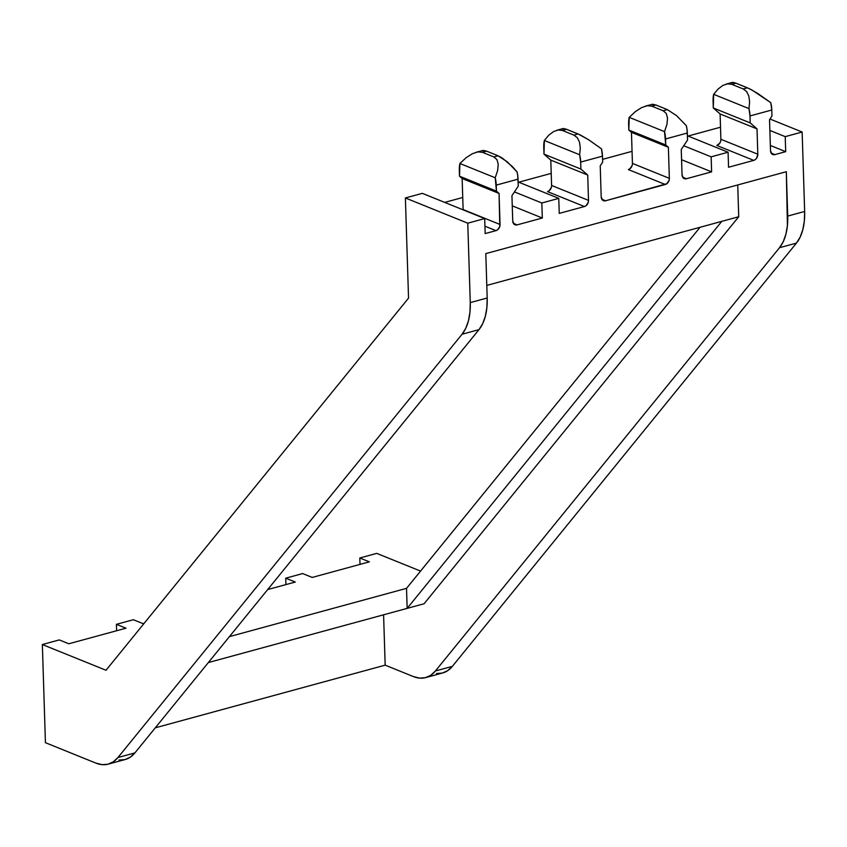 <?xml version="1.0" encoding="UTF-8"?>
<svg xmlns="http://www.w3.org/2000/svg" width="847" height="847" viewBox="0 0 847 847"><rect width="100%" height="100%" fill="white"/><g stroke="black" fill="none" stroke-linecap="round" stroke-linejoin="round"><path stroke-width="1.27" d="M486.803 285.407L721.792 221.353L486.803 285.407M406.528 588.347L229.421 636.626L406.528 588.347L700.056 227.271L406.528 588.347L407.153 608.379L424.093 603.763L738.722 216.737L737.726 184.953L738.722 216.737L721.792 221.353L738.722 216.737L424.093 603.763L407.153 608.379L721.792 221.353L407.153 608.379L406.528 588.347M208.32 662.576L407.153 608.379L208.32 662.576M425.723 677.589A52.98 29.709 74.8 0 0 435.4 670.993L452.34 666.377L796.445 243.1L779.515 247.705A52.98 29.709 74.8 0 0 787.721 216.07L804.65 211.454L804.343 220.972L802.829 229.632L800.161 237.107L796.445 243.1A52.98 29.709 -105.2 0 0 804.65 211.454L802.151 132.026L769.987 119.025L802.151 132.026L785.222 136.642L785.698 151.666L774.899 154.609L785.698 151.666L770.347 145.462L785.698 151.666L785.222 136.642L802.151 132.026L804.65 211.454L787.721 216.07L786.323 171.708L787.414 225.588L785.9 234.248L783.231 241.723L779.515 247.705L435.4 670.993L430.774 675.271L425.416 677.674L419.54 678.108L413.357 676.562L385.173 665.16L383.585 614.806L385.173 665.16L413.357 676.562A52.98 29.709 74.8 0 0 425.723 677.589L442.653 672.973A52.98 29.709 -105.2 0 0 452.34 666.377L435.4 670.993L779.515 247.705L796.445 243.1L452.34 666.377L447.703 670.655L442.346 673.058L436.47 673.492M517.125 224.879L513.377 223.364L517.125 224.879L542.313 218.018L517.125 224.879A5.294 4.034 -68 0 1 514.987 224.783A5.294 4.034 -68 0 1 512.742 221.025L514.087 224.233L517.125 224.879M463.118 209.844A5.294 4.034 112 0 0 463.118 209.558L500.037 224.487A5.294 4.034 -68 0 1 495.961 230.649L484.939 226.191L495.961 230.649L485.172 233.592L495.961 230.649L497.57 229.833L499.783 226.498L499.063 193.444L496.427 191.126L496.247 185.112L518.036 179.172L518.258 186.139L511.937 195.689L512.742 221.025L511.937 195.689L518.258 186.139L517.729 175.53L517.019 171.835L512.297 166.52L502.377 158.114L498.078 155.795L493.886 156.939L496.945 159.596L498.237 164.265L497.644 170.522L495.22 177.775L496.427 191.126L499.063 193.444L462.144 178.516L459.508 176.197L496.427 191.126L459.508 176.197L459.91 163.503L495.22 177.775L459.91 163.503L466.083 157.754L472.266 153.762L477.877 151.888L482.43 152.301L493.886 156.939L482.43 152.301L486.623 151.158L498.078 155.795L486.623 151.158L482.409 150.544M444.707 202.401L462.737 197.478L444.707 202.401M512.266 205.863L542.313 218.018L541.836 202.994L558.776 198.378L559.242 213.402L584.43 206.541L559.242 213.402L558.776 198.378L541.836 202.994L514.436 191.909L541.836 202.994L542.313 218.018L512.266 205.863M681.57 159.712L711.618 171.867L686.441 178.728L682.682 177.214L686.441 178.728L711.618 171.867L711.152 156.833L728.081 152.227L728.558 167.251L753.735 160.379L728.558 167.251L728.081 152.227L687.436 135.785L728.081 152.227L711.152 156.833L711.618 171.867L681.57 159.712M632.169 165.409L629.967 168.744L628.358 169.569A5.294 4.034 112 0 0 632.434 163.407L669.352 178.336A5.294 4.034 -68 0 1 665.276 184.498L628.358 169.569L665.276 184.498L605.594 200.771L601.846 199.246L605.594 200.771L666.885 183.672L669.088 180.337L669.352 178.336L668.378 147.283L665.742 144.975L665.551 138.961L687.351 133.021L687.573 139.977L681.253 149.527L682.047 174.874L683.402 178.082L686.441 178.728A5.294 4.034 -68 0 1 684.291 178.632A5.294 4.034 -68 0 1 682.047 174.874L681.253 149.527L687.573 139.977L687.033 129.379L686.324 125.684L676.573 115.658L667.383 109.634L663.19 110.777L666.25 113.445L667.542 118.114L666.949 124.361L664.524 131.624L665.742 144.975L668.378 147.283L631.46 132.354L628.823 130.046L665.742 144.975L628.823 130.046L629.215 117.352L664.524 131.624L629.215 117.352L635.388 111.603L641.571 107.611L647.193 105.737L651.735 106.15L663.19 110.777L651.735 106.15L655.927 105.007L667.383 109.634L655.927 105.007L651.714 104.393M551.323 187.452L549.121 190.787L547.511 191.613L584.43 206.541L586.039 205.715L588.242 202.38L588.506 200.379L587.712 175.033L580.904 169.061L580.682 162.095L602.482 156.155L602.672 162.169L600.227 165.864L601.201 196.917L602.556 200.114L605.594 200.771A5.294 4.034 -68 0 1 603.445 200.675A5.294 4.034 -68 0 1 601.201 196.917L600.227 165.864L602.672 162.169L602.482 156.155A21.196 11.879 -105.2 0 0 601.455 148.818L602.482 156.155L580.682 162.095L579.655 154.757L544.346 140.486L543.986 154.133L550.794 160.104L551.588 185.451L588.506 200.379A5.294 4.034 -68 0 1 584.43 206.541L547.511 191.613A5.294 4.034 112 0 0 551.588 185.451L588.506 200.379L587.712 175.033L550.794 160.104L587.712 175.033L580.904 169.061L543.986 154.133L580.904 169.061L580.682 162.095A21.196 11.879 74.8 0 0 579.655 154.757L580.301 147.981L579.486 142.116L577.294 137.69L573.927 135.118L562.472 130.48L558.237 129.983L553.514 131.613L548.74 135.224L553.514 131.613L558.237 129.983L562.472 130.48L573.927 135.118L578.12 133.974L566.664 129.337L562.472 130.48L566.664 129.337L580.237 134.927L588.506 139.66L601.455 148.818L588.506 139.66L578.12 133.974L573.927 135.118L577.294 137.69L579.486 142.116L580.301 147.981L579.655 154.757L544.346 140.486L548.74 135.224M518.777 182.2L551.206 173.37L518.777 182.2M602.588 159.363L632.053 151.327L602.588 159.363M688.082 136.049L720.511 127.209L688.082 136.049M774.899 154.609L771.151 153.095L774.899 154.609A5.294 4.034 -68 0 1 772.76 154.514A5.294 4.034 -68 0 1 770.516 150.755L771.861 153.963L774.899 154.609M720.628 141.301L719.77 143.175L716.816 145.451L753.735 160.379L755.344 159.554L756.689 158.103L757.811 154.218L757.017 128.882L750.209 122.9L749.997 115.944L771.797 110.004L771.977 116.007L769.531 119.702L770.516 150.755L769.531 119.702L771.977 116.007L771.797 110.004A21.196 11.879 -105.2 0 0 770.77 102.667L771.797 110.004L749.997 115.944L748.97 108.607L713.661 94.324L713.29 107.971L720.098 113.953L720.892 139.289L757.811 154.218A5.294 4.034 -68 0 1 753.735 160.379L716.816 145.451A5.294 4.034 112 0 0 720.892 139.289L757.811 154.218L757.017 128.882L720.098 113.953L757.017 128.882L750.209 122.9L713.29 107.971L750.209 122.9L749.997 115.944A21.196 11.879 74.8 0 0 748.97 108.607L749.606 101.831L748.79 95.965L746.599 91.54L743.232 88.956L731.776 84.329L727.541 83.832L722.819 85.462L718.044 89.073L722.819 85.462L727.541 83.832L731.776 84.329L743.232 88.956L747.425 87.823L735.969 83.186L731.776 84.329L735.969 83.186L749.553 88.776L757.821 93.509L770.77 102.667L752.03 90.057L747.425 87.823L743.232 88.956L746.599 91.54L748.79 95.965L749.606 101.831L748.97 108.607L713.661 94.324L718.044 89.073M125.97 628.199L68.829 643.773L125.97 628.199L116.42 624.334L133.35 619.718L142.899 623.583L144.255 623.212L142.899 623.583L133.35 619.718L116.42 624.334L125.97 628.199M295.275 582.048L267.673 589.565L295.275 582.048L285.735 578.183L302.665 573.567L312.215 577.432L369.356 561.847L312.215 577.432L302.665 573.567L285.735 578.183L285.937 584.589L285.735 578.183L295.275 582.048M108.268 764.132A52.98 29.709 74.8 0 0 117.945 757.536L134.885 752.919L478.989 329.631L462.06 334.247A52.98 29.709 74.8 0 0 470.265 302.601L487.194 297.996L486.887 307.514L485.373 316.175L482.705 323.649L478.989 329.631A52.98 29.709 -105.2 0 0 487.194 297.996L485.797 253.624L786.323 171.708L485.797 253.624L487.194 297.996L470.265 302.601L467.766 223.185L484.696 218.568L485.172 233.592L484.696 218.568L467.766 223.185L405.385 197.965L408.54 298.133L106.002 670.263L42.35 644.535L45.431 742.692L95.902 763.105L45.431 742.692L42.35 644.535L59.279 639.919L42.35 644.535L106.002 670.263L408.54 298.133L405.385 197.965L422.314 193.349L405.385 197.965L467.766 223.185L470.265 302.601L469.958 312.13L468.444 320.791L465.776 328.265L462.06 334.247L478.989 329.631L134.885 752.919L117.945 757.536L462.06 334.247L117.945 757.536L113.318 761.813L107.961 764.216L102.085 764.65L95.902 763.105A52.98 29.709 74.8 0 0 108.268 764.132L125.197 759.515A52.98 29.709 -105.2 0 0 134.885 752.919L130.258 757.197L124.901 759.6L119.014 760.034M422.314 193.349L484.696 218.568L422.314 193.349M785.222 136.642L769.87 130.438L785.222 136.642M155.276 727.827L385.173 665.16L155.276 727.827M376.735 553.377L359.806 557.993L360.007 564.398L359.806 557.993L376.735 553.377L420.557 571.09L376.735 553.377M369.356 561.847L359.806 557.993L369.356 561.847M59.279 639.919L68.829 643.773L59.279 639.919M562.535 129.157L563.657 128.511L566.664 129.337L563.657 128.511L562.535 129.157M551.588 185.451L550.794 160.104L543.986 154.133L543.763 147.166A21.196 11.879 74.8 0 1 544.346 140.486M463.118 209.558L462.144 178.516L499.063 193.444L500.037 224.487L463.118 209.558L462.144 178.516L459.508 176.197L459.318 170.183A21.196 11.879 74.8 0 1 459.91 163.503L466.083 157.754L472.266 153.762L477.877 151.888L482.43 152.301L486.623 151.158L483.309 150.406L476.13 152.259M632.434 163.407L631.46 132.354L668.378 147.283L669.352 178.336L632.434 163.407L631.46 132.354L628.823 130.046L628.633 124.033A21.196 11.879 74.8 0 1 629.215 117.352L635.388 111.603L641.571 107.611L647.193 105.737L651.735 106.15L655.927 105.007L652.614 104.255L645.435 106.108M731.84 83.006L732.973 82.35L735.969 83.186L732.973 82.35L731.84 83.006M720.892 139.289L720.098 113.953L713.29 107.971L713.079 101.015A21.196 11.879 74.8 0 1 713.661 94.324M116.621 630.75L116.42 624.334L116.621 630.75M683.751 145.758L711.152 156.833L683.751 145.758M518.131 181.946L558.776 198.378L518.131 181.946M497.644 170.522L495.22 177.775A21.196 11.879 74.8 0 1 496.247 185.112L518.036 179.172A21.196 11.879 -105.2 0 0 517.019 171.835L507.258 161.809L498.078 155.795L493.886 156.939L496.945 159.596L498.237 164.265L497.644 170.522M666.949 124.361L664.524 131.624A21.196 11.879 74.8 0 1 665.551 138.961L687.351 133.021A21.196 11.879 -105.2 0 0 686.324 125.684L676.573 115.658L667.383 109.634L663.19 110.777L666.25 113.445L667.542 118.114L666.949 124.361M563.075 128.553L556.712 130.29M732.38 82.403L726.017 84.139"/></g></svg>
